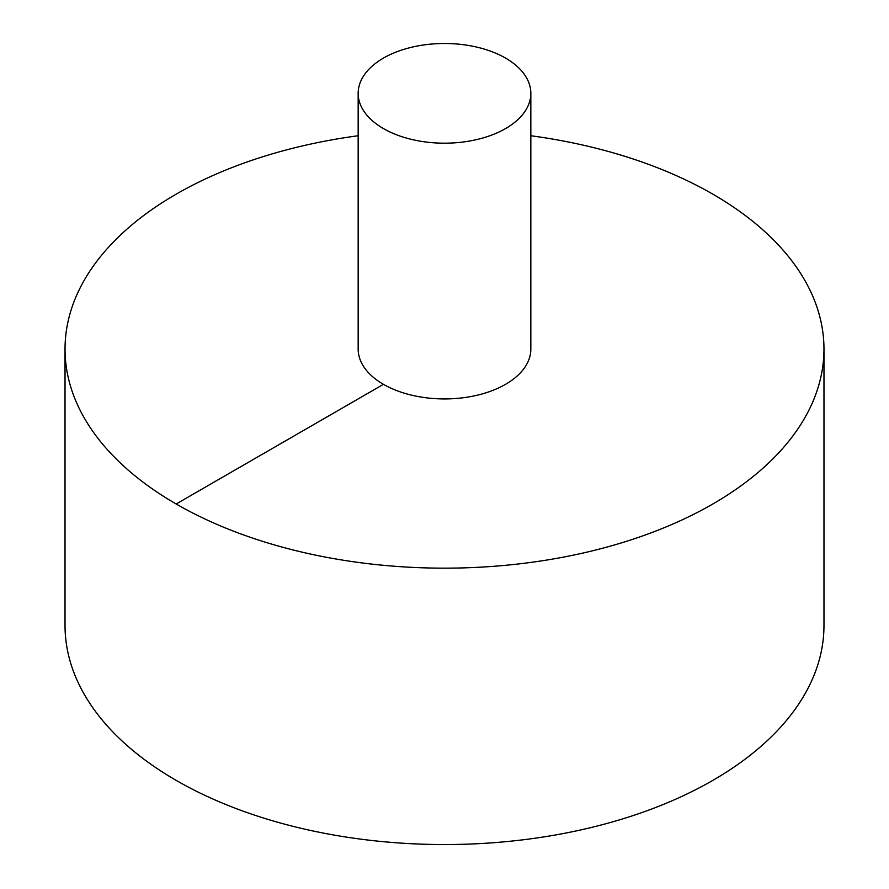 <?xml version="1.0" encoding="UTF-8"?>
<svg xmlns="http://www.w3.org/2000/svg" width="889" height="889" viewBox="0 0 889 889"><rect width="100%" height="100%" fill="white"/><g stroke="black" fill="none" stroke-linecap="round" stroke-linejoin="round"><path stroke-width="1.33" d="M358.167 135.739A379.47 219.083 0 0 0 176.178 194.158A379.47 219.083 0 0 0 65.03 349.077L65.03 625.467A379.47 219.083 0 0 0 444.5 844.55A379.47 219.083 0 0 0 823.97 625.467L823.97 349.077A379.47 219.083 0 0 0 530.833 135.739M65.03 349.077A379.47 219.083 0 0 0 444.5 568.16A379.47 219.083 0 0 0 823.97 349.077M358.167 93.334L358.167 349.077A86.333 49.84 0 0 0 444.5 398.928A86.333 49.84 0 0 0 530.833 349.077L530.833 93.334A86.333 49.84 0 0 0 477.537 47.284A86.333 49.84 0 0 0 383.448 58.096A86.333 49.84 0 0 0 358.167 93.334A86.333 49.84 0 0 0 444.5 143.185A86.333 49.84 0 0 0 530.833 93.334M176.178 503.996L383.448 384.326"/></g></svg>
